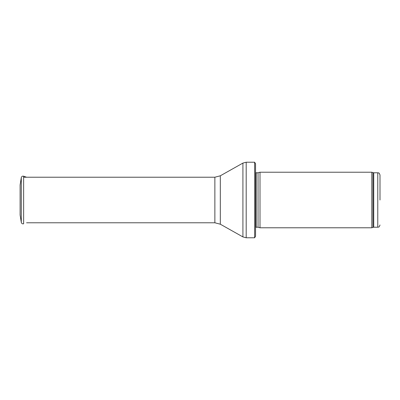 <?xml version="1.0" encoding="UTF-8"?>
<svg xmlns="http://www.w3.org/2000/svg" width="400" height="400" viewBox="0 0 400 400"><rect width="100%" height="100%" fill="white"/><g stroke="black" fill="none" stroke-linecap="round" stroke-linejoin="round"><path stroke-width="0.6" d="M380 200L380 175L380 200M371.805 200L371.805 227.78L260 227.78L260 172.22L371.805 172.22L371.805 200M255.555 170L255.555 230M254.64 162.22L255.555 163.78L255.555 236.22L254.64 237.78L246.19 237.78L246.19 162.22L254.64 162.22L254.64 237.78M20.11 184.99L20.11 215.01L21.29 222.395L21.29 177.605L20.11 184.99M20.11 192.015L20.11 207.985M380 175C378.86 171.865 378.455 173.255 377.78 172.78L377.78 227.22C378.455 226.745 378.86 228.135 380 225M377.78 172.78L373.725 172.78L373.725 227.22L377.78 227.22M373.725 172.78L372.965 172.645L372.965 227.355L373.725 227.22M258.04 227.255L258.04 172.745L258.04 227.255L260 227.78M257.81 172.78L256.19 172.78L256.19 227.22L255.555 227.485M220.315 175.795L220.315 224.205L214.865 222.78L214.865 177.22L220.315 175.795L242.92 163.08L242.92 236.92L246.19 237.78M21.29 177.605C21.635 176.425 22.415 175.96 23.625 176.21L23.625 223.79C22.415 224.04 21.635 223.575 21.29 222.395M372.965 172.645L371.805 172.22M372.965 227.355L371.805 227.78M258.04 172.745L260 172.22M257.81 227.22L256.19 227.22M256.19 172.78L255.555 172.515M242.92 163.08L246.19 162.22M220.315 224.205L242.92 236.92M214.865 177.22L23.625 177.22M214.865 222.78L26.58 222.78M23.625 176.21L26.58 177.22"/></g></svg>
